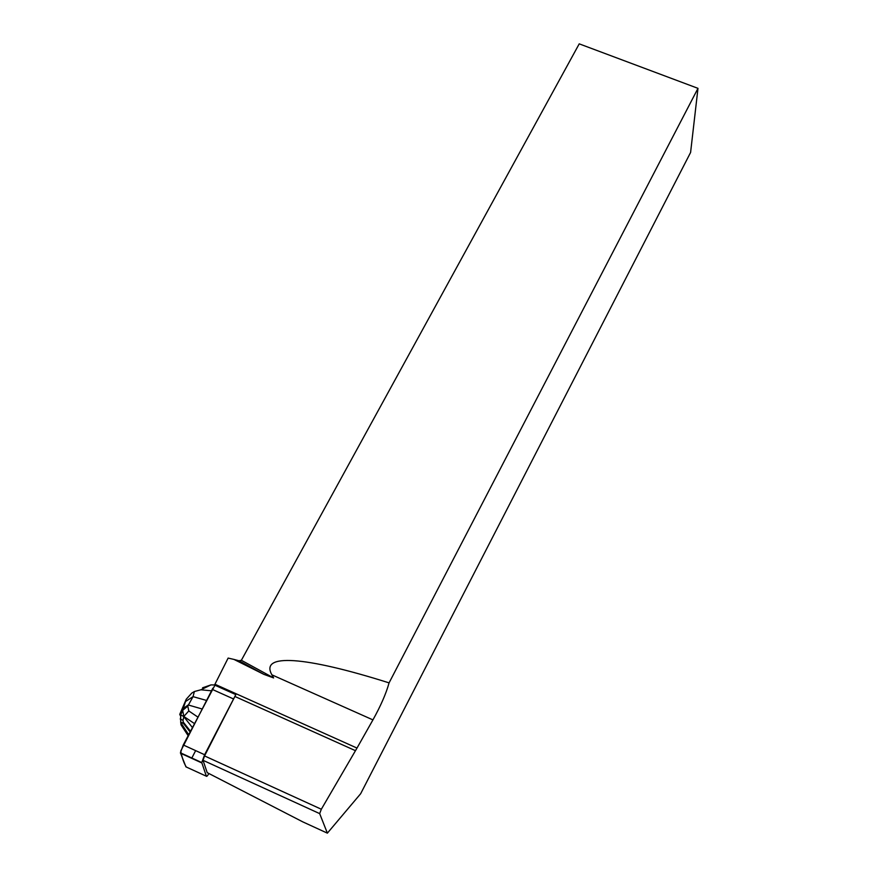 <?xml version="1.0" encoding="UTF-8"?>
<svg xmlns="http://www.w3.org/2000/svg" width="877" height="877" viewBox="0 0 877 877"><rect width="100%" height="100%" fill="white"/><g stroke="black" fill="none" stroke-linecap="round" stroke-linejoin="round"><path stroke-width="1.32" d="M235.825 694.617L214.536 685.047L214.942 684.246L356.994 748.07L321.333 809.241L319.666 813.615L203.036 760.315L204.549 755.919L235.825 694.617L204.626 754.724L201.765 762.562L206.38 776.222C206.676 776.726 207.52 775.827 208.912 773.514M206.38 776.222L185.924 766.849L180.432 752.806L183.26 744.968L214.931 685.222M233.973 659.427L239.037 660.776L263.878 674.358L233.973 659.427L228.141 658.079L214.942 684.246M239.037 660.776L241.361 660.293L273.624 677.932L271.903 674.841C259.603 653.255 304.231 656.029 389.07 682.876L697.982 88.347L690.594 152.455L360.655 793.718L327.373 833.15L302.894 821.924L207.202 772.637L203.036 760.315M319.666 813.615L327.373 833.15M389.07 682.876C386.143 693.488 380.761 705.821 372.933 719.885L356.994 748.07M697.982 88.347L579.226 43.85L241.361 660.293M263.878 674.358L273.624 677.932M321.333 809.241L204.549 755.919M194.409 723.547L183.852 716.487L182.646 710.359L180.684 714.963L180.728 722.56L180.585 714.733L179.807 714.941L179.829 714.152L186.253 699.21L191.8 693.071L194.376 691.536L193.039 696.645L187.799 706.117L188.796 710.951L197.807 717.035M211.467 690.813L200.877 689.793L194.376 691.536M202.576 687.798L210.951 684.904L200.877 689.793M180.684 714.963L183.83 716.52L183.019 720.379L183.468 723.503L180.969 722.209M188.632 734.641L180.728 722.56L181.057 724.862L188.106 735.65M183.907 716.345L188.796 710.951M182.646 710.359L187.799 706.117M182.273 711.115L183.326 708.419L188.204 704.965L202.017 708.956M206.468 700.416L193.039 696.645L185.65 701.425L185.091 702.521L185.672 700.427M186.264 767.002C183.874 763.078 182.032 757.761 180.739 751.052L212.859 688.193M195.648 750.624L191.69 758.309M201.809 762.935L180.487 753.19M233.183 698.805L212.212 689.377M183.26 744.968L204.626 754.724M271.903 674.841L372.933 719.885M234.893 696.47L355.492 750.69M190.068 731.889L183.468 723.503M214.591 684.937L210.951 684.904M183.775 716.662L192.37 727.482M182.986 709.065L185.091 702.521M180.585 714.733L181.002 714.108M201.765 762.562L180.432 752.806M186.253 699.21L182.668 710.304M183.008 720.368L180.213 718.954M183.107 721.892L190.441 731.188"/></g></svg>
